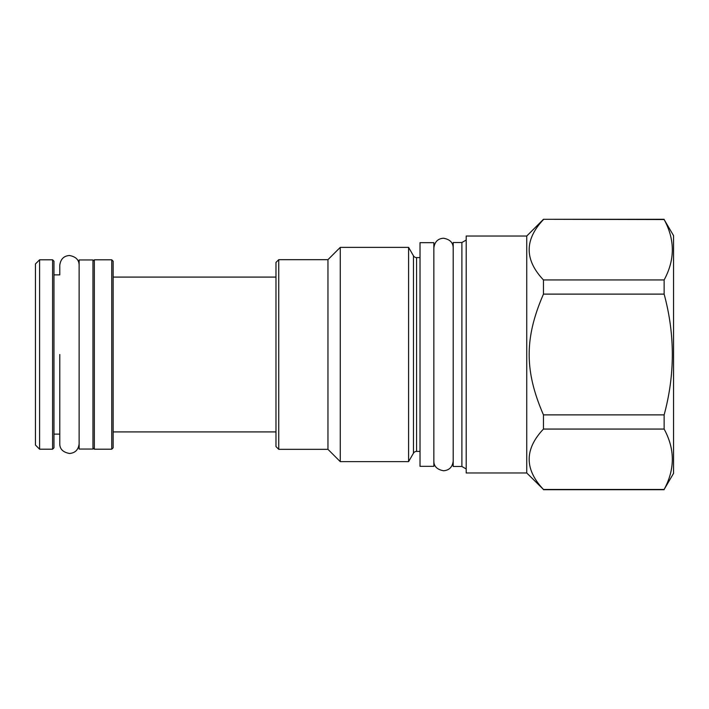 <?xml version="1.0" encoding="UTF-8"?>
<svg xmlns="http://www.w3.org/2000/svg" width="709" height="709" viewBox="0 0 709 709"><rect width="100%" height="100%" fill="white"/><g stroke="black" fill="none" stroke-linecap="round" stroke-linejoin="round"><path stroke-width="1.06" d="M673.55 235.618L673.55 473.382L664.129 489.449C675.048 469.323 675.048 449.196 664.129 429.06L664.129 414.88C675.048 374.627 675.048 334.373 664.129 294.12L664.129 279.94C675.048 259.804 675.048 239.677 664.129 219.551L673.55 235.618M543.466 219.551C524.412 239.677 524.412 259.804 543.466 279.94L543.466 294.12C524.412 337.856 524.412 371.144 543.466 414.88L543.466 429.06C524.412 449.196 524.412 469.323 543.466 489.449L526.743 472.965L526.743 236.035L543.466 219.303L664.129 219.551M543.466 279.94L664.129 279.94M543.466 294.12L664.129 294.12M543.466 414.88L664.129 414.88M543.466 429.06L664.129 429.06M543.466 489.449L664.129 489.449M526.743 236.035L466.194 236.035L466.194 472.965L526.743 472.965M466.194 468.959L461.887 466.469L453.202 466.469L453.202 242.531L461.887 242.531L461.887 466.469M466.194 240.041L461.887 242.531M433.846 242.664L433.846 466.336L420.02 466.336L420.02 242.664L433.846 242.664M420.02 257.597L416.573 257.597L416.573 451.403L420.02 451.403M416.573 257.597A3.598 3.598 0 0 1 413.453 255.798L413.453 453.202A3.598 3.598 180 0 1 416.573 451.403M413.453 453.202L408.588 461.63L340.258 461.63L327.957 449.329L278.743 449.329L278.743 259.671L327.957 259.671L327.957 449.329M413.453 255.798L408.588 247.37L408.588 461.63M408.588 247.37L340.258 247.37L340.258 461.63M340.258 247.37L327.957 259.671M278.743 259.671L275.978 262.436L275.978 446.564L278.743 449.329M113.139 354.5L113.139 447.813L111.756 449.196L111.756 259.804L113.139 261.187L113.139 354.5M92.959 261.187L94.341 259.804L94.341 449.196L111.756 449.196M92.959 259.946L92.959 449.054L79.133 449.054L79.133 259.946L92.959 259.946M53.973 354.5L53.973 447.813L52.59 449.196L52.59 259.804L53.973 261.187L53.973 354.5M39.598 259.804L35.45 263.952L35.45 445.048L39.598 449.196L39.598 259.804L52.59 259.804M53.973 434.121L59.778 434.121L59.778 443.799C59.769 449.063 63.012 452.289 69.526 453.476C75.189 452.998 78.398 449.781 79.133 443.799M59.778 354.5L59.778 443.666L59.778 354.5M53.973 274.879L59.778 274.879L59.778 265.201C60.646 259.069 63.881 255.843 69.491 255.524C75.845 256.667 79.053 259.884 79.133 265.201M543.466 219.303L664.129 219.303M543.466 489.697L664.129 489.697M275.978 277.086L113.139 277.086M275.978 431.914L113.139 431.914M94.341 259.804L111.756 259.804M39.598 449.196L52.59 449.196M92.959 447.813L94.341 449.196M433.846 461.08C433.837 466.345 437.081 469.571 443.595 470.758C449.258 470.28 452.466 467.054 453.202 461.08M453.202 247.92C453.122 242.611 449.914 239.385 443.559 238.242C437.949 238.561 434.714 241.787 433.846 247.92"/></g></svg>
